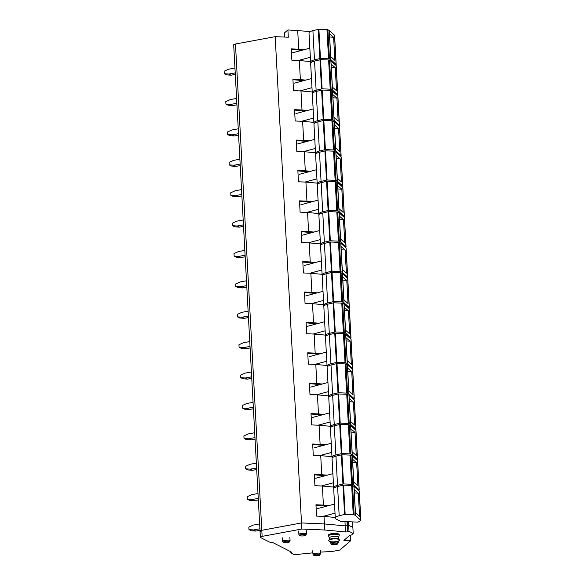 <?xml version="1.0" encoding="UTF-8"?>
<svg xmlns="http://www.w3.org/2000/svg" width="585" height="585" viewBox="0 0 585 585"><rect width="100%" height="100%" fill="white"/><g stroke="black" fill="none" stroke-linecap="round" stroke-linejoin="round"><path stroke-width="0.88" d="M348.419 521.718L348.609 525.25L352.879 527.436M348.017 525.235L347.219 525.542A1.441 0.395 176.9 0 1 346.92 525.696M335.256 517.462L324.017 516.416L324.426 523.933L301.509 522.939L261.802 530.295A3.166 0.87 176.9 0 0 260.04 531.173L233.7 44.891A3.166 0.87 176.9 0 1 235.47 44.014L275.177 36.658L301.509 522.939L324.426 523.933L345.194 525.864L344.96 521.571M350.415 535.253L350.707 540.708L343.892 540.408L349.91 535.253L351.475 534.982L353.208 533.498L352.879 527.421L348.682 525.286L347.373 525.432A1.565 0.431 176.9 0 1 345.113 525.856L324.426 523.933L324.755 530.017L301.838 529.015L301.509 522.939L261.802 530.295A3.166 0.87 176.9 0 0 260.04 531.173A3.166 0.87 176.9 0 0 260.362 531.524M275.177 36.658L288.31 37.228L287.915 29.937L310.386 31.539M352.594 521.9L352.894 527.429M322.094 274.321L310.847 273.275L311.878 292.346L317.267 292.844M323.739 304.712L312.492 303.666L313.531 322.737L318.92 323.242M325.384 335.11L314.138 334.064L315.176 353.128L320.565 353.632M327.03 365.501L315.783 364.455L316.821 383.526L322.211 384.023M328.675 395.891L317.436 394.846L318.467 413.917L323.856 414.414M330.32 426.282L319.081 425.236L320.112 444.308L325.501 444.812M331.966 456.68L320.726 455.635L321.757 474.698L327.147 475.203M333.611 487.071L322.372 486.025L323.403 505.096L328.792 505.594M297.692 30.361L298.716 49.206L304.105 49.703M310.569 61.571L299.33 60.526L300.361 79.597L305.75 80.101M312.214 91.969L300.975 90.924L302.006 109.987L307.396 110.492M313.86 122.36L302.62 121.314L303.652 140.385L309.041 140.883M315.505 152.751L304.266 151.705L305.297 170.776L310.686 171.273M317.15 183.142L305.911 182.096L306.942 201.167L312.332 201.671M318.796 213.54L307.556 212.494L308.587 231.558L313.977 232.062M320.448 243.93L309.202 242.885L310.233 261.956L315.622 262.453M310.847 273.275L303.403 272.954L302.789 261.627L310.233 261.956M309.202 242.885L301.758 242.563L301.143 231.236L308.587 231.558M307.556 212.494L300.105 212.165L299.498 200.845L306.942 201.167M305.911 182.096L298.46 181.774L297.853 170.447L305.297 170.776M304.266 151.705L296.814 151.383L296.2 140.056L303.652 140.385M302.62 121.314L295.169 120.993L294.555 109.666L302.006 109.987M300.975 90.924L293.524 90.595L292.909 79.275L300.361 79.597M299.33 60.526L291.878 60.204L291.264 48.884L298.716 49.206M324.017 516.416L316.565 516.094L315.958 504.767L323.403 505.096M322.372 486.025L314.92 485.696L314.306 474.376L321.757 474.698M320.726 455.635L313.275 455.305L312.661 443.986L320.112 444.308M319.081 425.236L311.63 424.915L311.015 413.588L318.467 413.917M317.436 394.846L309.984 394.524L309.37 383.197L316.821 383.526M315.783 364.455L308.339 364.133L307.725 352.806L315.176 353.128M314.138 334.064L306.694 333.735L306.079 322.415L313.531 322.737M312.492 303.666L305.048 303.344L304.434 292.017L311.878 292.346M284.654 37.067L284.434 32.921L287.915 29.937M304.456 292.442L315.103 293.429M306.101 322.832L316.748 323.819M307.747 353.223L318.394 354.21M309.392 383.614L320.039 384.608M311.037 414.004L321.692 414.999M312.683 444.403L323.337 445.39M314.335 474.793L324.982 475.78M315.98 505.184L326.627 506.179M291.286 49.301L301.933 50.288M292.931 79.692L303.586 80.679M294.577 110.082L305.231 111.07M296.229 140.473L306.876 141.468M297.875 170.871L308.522 171.858M299.52 201.262L310.167 202.249M301.165 231.653L311.812 232.64M302.811 262.043L313.458 263.038M259.908 528.774L253.568 529.952L255.799 531.085L251.192 530.741L248.961 529.608L248.83 527.114L253.305 525.089L259.645 523.911M259.989 530.31L255.799 531.085M253.568 529.952L248.961 529.608M258.263 498.383L251.923 499.553L254.153 500.694L249.546 500.35L247.316 499.217L247.184 496.723L251.652 494.691L258 493.521M258.343 499.912L254.153 500.694M251.923 499.553L247.316 499.217M256.618 467.985L250.27 469.163L252.508 470.296L247.901 469.96L245.671 468.826L245.539 466.325L250.007 464.3L256.354 463.123M256.698 469.521L252.508 470.296M250.27 469.163L245.671 468.826M254.972 437.595L248.625 438.772L250.855 439.905L246.256 439.569L244.025 438.428L243.894 435.935L248.362 433.909L254.709 432.732M255.053 439.13L250.855 439.905M248.625 438.772L244.025 438.428M253.327 407.204L246.98 408.381L249.21 409.515L244.61 409.171L242.38 408.037L242.241 405.544L246.716 403.518L253.064 402.341M253.407 408.74L249.21 409.515M246.98 408.381L242.38 408.037M251.682 376.813L245.334 377.983L247.565 379.124L242.965 378.78L240.735 377.647L240.596 375.153L245.071 373.12L251.418 371.95M251.762 378.341L247.565 379.124M245.334 377.983L240.735 377.647M250.029 346.422L243.689 347.592L245.919 348.726L241.32 348.389L239.089 347.256L238.951 344.755L243.426 342.73L249.766 341.56M250.117 347.951L245.919 348.726M243.689 347.592L239.089 347.256M248.384 316.024L242.044 317.202L244.274 318.335L239.674 317.999L237.444 316.858L237.305 314.364L241.78 312.339L248.12 311.161M248.471 317.56L244.274 318.335M242.044 317.202L237.444 316.858M246.738 285.634L240.398 286.811L242.629 287.944L238.029 287.601L235.799 286.467L235.66 283.974L240.135 281.948L246.475 280.771M246.826 287.169L242.629 287.944M240.398 286.811L235.799 286.467M245.093 255.243L238.753 256.413L240.983 257.554L236.384 257.21L234.146 256.076L234.015 253.583L238.49 251.55L244.83 250.38M245.181 256.771L240.983 257.554M238.753 256.413L234.146 256.076M243.448 224.852L237.108 226.022L239.338 227.155L234.731 226.819L232.501 225.686L232.369 223.185L236.845 221.159L243.184 219.989M243.528 226.38L239.338 227.155M237.108 226.022L232.501 225.686M241.802 194.454L235.462 195.631L237.693 196.765L233.086 196.428L230.856 195.288L230.724 192.794L235.199 190.768L241.539 189.591M241.883 195.99L237.693 196.765M235.462 195.631L230.856 195.288M240.157 164.063L233.81 165.241L236.047 166.374L231.441 166.03L229.21 164.897L229.079 162.403L233.547 160.378L239.894 159.2M240.238 165.599L236.047 166.374M233.81 165.241L229.21 164.897M238.512 133.673L232.165 134.85L234.402 135.983L229.795 135.64L227.565 134.506L227.433 132.013L231.901 129.987L238.249 128.81M238.592 135.208L234.402 135.983M232.165 134.85L227.565 134.506M236.867 103.282L230.519 104.452L232.75 105.593L228.15 105.249L225.92 104.115L225.781 101.622L230.256 99.589L236.603 98.419M236.947 104.81L232.75 105.593M230.519 104.452L225.92 104.115M235.221 72.884L228.874 74.061L231.104 75.194L226.505 74.858L224.274 73.717L224.135 71.224L228.611 69.198L234.958 68.021M235.302 74.419L231.104 75.194M228.874 74.061L224.274 73.717M354.13 489.594L358.305 493.162L354.356 492.884M337.596 486.544L339.176 515.721A9.492 2.603 176.9 0 0 335.293 518.061L333.713 488.884A9.492 2.603 176.9 0 1 337.596 486.544L343.578 485.141L351.665 485.491A1.579 0.431 176.9 0 1 352.572 485.667L353.954 486.376L355.373 512.511L359.556 516.262L358.305 493.162M355.373 512.511L355.541 515.553L354.152 514.844A1.579 0.431 176.9 0 0 353.245 514.668L345.157 514.317L339.176 515.721M355.541 515.553L360.777 520.248A2.216 0.607 176.9 0 1 360.865 520.401A2.216 0.607 176.9 0 1 360.587 520.716L358.005 522.134L340.704 521.381L336.265 519.122A9.492 2.603 176.9 0 1 335.293 518.061M353.954 486.376L359.197 491.071L360.777 520.248M360.865 520.401L359.285 491.224A2.216 0.607 176.9 0 0 359.197 491.071M323.088 516.379L335.029 513.169M317.304 508.679L334.532 504.051M352.484 459.203L356.66 462.772L352.711 462.494M335.951 456.154L337.53 485.331A9.492 2.603 176.9 0 0 333.647 487.671L332.068 458.494A9.492 2.603 176.9 0 1 335.951 456.154L341.933 454.742L350.02 455.101A1.579 0.431 176.9 0 1 350.927 455.269L352.309 455.978L353.728 482.12L357.91 485.872L356.66 462.772M353.728 482.12L353.888 485.155L352.506 484.446A1.579 0.431 176.9 0 0 351.6 484.278L343.512 483.919L337.53 485.331M353.888 485.155L359.131 489.857A2.216 0.607 176.9 0 1 359.219 490.011A2.216 0.607 176.9 0 1 358.941 490.325L358.583 490.522M352.309 455.978L357.545 460.68L359.131 489.857M359.219 490.011L357.632 460.834A2.216 0.607 176.9 0 0 357.545 460.68M333.647 487.671A9.492 2.603 176.9 0 0 333.94 488.263M321.443 485.981L333.377 482.779M315.651 478.289L332.887 473.66M350.839 428.812L355.015 432.381L351.066 432.096M334.298 425.763L335.885 454.94A9.492 2.603 176.9 0 0 332.002 457.273L330.423 428.096A9.492 2.603 176.9 0 1 334.298 425.763L340.28 424.352L348.375 424.703A1.579 0.431 176.9 0 1 349.282 424.878L350.664 425.587L352.082 451.73L356.265 455.481L355.015 432.381M352.082 451.73L352.243 454.764L350.861 454.055A1.579 0.431 176.9 0 0 349.954 453.88L341.867 453.529L335.885 454.94M352.243 454.764L357.479 459.459A2.216 0.607 176.9 0 1 357.567 459.62A2.216 0.607 176.9 0 1 357.296 459.934L356.938 460.132M350.664 425.587L355.899 430.282L357.479 459.459M357.567 459.62L355.987 430.443A2.216 0.607 176.9 0 0 355.899 430.282M332.002 457.273A9.492 2.603 176.9 0 0 332.295 457.872M319.798 455.591L331.732 452.388M314.006 447.898L331.242 443.269M349.194 398.422L353.369 401.99L349.42 401.705M332.653 395.372L334.232 424.549A9.492 2.603 176.9 0 0 330.357 426.882L328.77 397.705A9.492 2.603 176.9 0 1 332.653 395.372L338.635 393.961L346.729 394.312A1.579 0.431 176.9 0 1 347.636 394.487L349.018 395.197L350.437 421.332L354.62 425.083L353.369 401.99M350.437 421.332L350.598 424.374L349.216 423.664A1.579 0.431 176.9 0 0 348.309 423.489L340.214 423.138L334.232 424.549M350.598 424.374L355.834 429.068A2.216 0.607 176.9 0 1 355.921 429.229A2.216 0.607 176.9 0 1 355.651 429.544L355.292 429.741M349.018 395.197L354.254 399.891L355.834 429.068M355.921 429.229L354.342 400.052A2.216 0.607 176.9 0 0 354.254 399.891M330.357 426.882A9.492 2.603 176.9 0 0 330.649 427.474M318.152 425.2L330.086 421.99M312.361 417.5L329.596 412.871M347.548 368.023L351.724 371.592L347.768 371.314M331.008 364.974L332.587 394.151A9.492 2.603 176.9 0 0 328.704 396.491L327.125 367.314A9.492 2.603 176.9 0 1 331.008 364.974L336.989 363.57L345.084 363.921A1.579 0.431 176.9 0 1 345.991 364.097L347.373 364.806L348.792 390.941L352.974 394.692L351.724 371.592M348.792 390.941L348.952 393.983L347.57 393.274A1.579 0.431 176.9 0 0 346.664 393.098L338.569 392.747L332.587 394.151M348.952 393.983L354.188 398.678A2.216 0.607 176.9 0 1 354.276 398.831A2.216 0.607 176.9 0 1 354.005 399.146L353.647 399.343M347.373 364.806L352.609 369.501L354.188 398.678M354.276 398.831L352.696 369.654A2.216 0.607 176.9 0 0 352.609 369.501M328.704 396.491A9.492 2.603 176.9 0 0 329.004 397.083M316.507 394.809L328.441 391.599M310.715 387.109L327.951 382.48M345.903 337.633L350.079 341.201L346.123 340.923M329.362 334.583L330.942 363.76A9.492 2.603 176.9 0 0 327.059 366.1L325.479 336.923A9.492 2.603 176.9 0 1 329.362 334.583L335.344 333.172L343.432 333.53A1.579 0.431 176.9 0 1 344.346 333.699L345.728 334.408L347.146 360.55L351.329 364.301L350.079 341.201M347.146 360.55L347.307 363.585L345.925 362.875A1.579 0.431 176.9 0 0 345.018 362.707L336.923 362.349L330.942 363.76M347.307 363.585L352.543 368.287A2.216 0.607 176.9 0 1 352.631 368.44A2.216 0.607 176.9 0 1 352.36 368.755L352.002 368.952M345.728 334.408L350.963 339.11L352.543 368.287M352.631 368.44L351.051 339.263A2.216 0.607 176.9 0 0 350.963 339.11M327.059 366.1A9.492 2.603 176.9 0 0 327.359 366.693M314.862 364.411L326.796 361.208M309.07 356.718L326.306 352.09M344.258 307.242L348.433 310.81L344.477 310.533M327.717 304.193L329.296 333.37A9.492 2.603 176.9 0 0 325.414 335.702L323.834 306.525A9.492 2.603 176.9 0 1 327.717 304.193L333.699 302.781L341.786 303.132A1.579 0.431 176.9 0 1 342.7 303.308L344.082 304.017L345.494 330.159L349.684 333.911L348.433 310.81M345.494 330.159L345.662 333.194L344.28 332.485A1.579 0.431 176.9 0 0 343.366 332.309L335.278 331.958L329.296 333.37M345.662 333.194L350.898 337.889A2.216 0.607 176.9 0 1 350.985 338.05A2.216 0.607 176.9 0 1 350.715 338.364L350.356 338.561M344.082 304.017L349.318 308.712L350.898 337.889M350.985 338.05L349.406 308.873A2.216 0.607 176.9 0 0 349.318 308.712M325.414 335.702A9.492 2.603 176.9 0 0 325.713 336.302M313.216 334.02L325.15 330.817M307.425 326.328L324.653 321.699M342.613 276.851L346.781 280.42L342.832 280.135M326.072 273.802L327.651 302.979A9.492 2.603 176.9 0 0 323.768 305.311L322.189 276.135A9.492 2.603 176.9 0 1 326.072 273.802L332.053 272.391L340.141 272.742A1.579 0.431 176.9 0 1 341.055 272.917L342.437 273.626L343.848 299.761L348.038 303.513L346.781 280.42M343.848 299.761L344.017 302.803L342.635 302.094A1.579 0.431 176.9 0 0 341.72 301.918L333.633 301.567L327.651 302.979M344.017 302.803L349.252 307.498A2.216 0.607 176.9 0 1 349.34 307.659A2.216 0.607 176.9 0 1 349.07 307.973L348.711 308.171M342.437 273.626L347.673 278.321L349.252 307.498M349.34 307.659L347.761 278.482A2.216 0.607 176.9 0 0 347.673 278.321M323.768 305.311A9.492 2.603 176.9 0 0 324.068 305.904M311.564 303.63L323.505 300.419M305.779 295.93L323.008 291.301M340.967 246.453L345.135 250.022L341.187 249.744M324.426 243.411L326.006 272.581A9.492 2.603 176.9 0 0 322.123 274.921L320.543 245.744A9.492 2.603 176.9 0 1 324.426 243.411L330.408 242L338.496 242.351A1.579 0.431 176.9 0 1 339.402 242.526L340.792 243.236L342.203 269.371L346.386 273.122L345.135 250.022M342.203 269.371L342.371 272.413L340.989 271.703A1.579 0.431 176.9 0 0 340.075 271.528L331.987 271.177L326.006 272.581M342.371 272.413L347.607 277.107A2.216 0.607 176.9 0 1 347.695 277.261A2.216 0.607 176.9 0 1 347.417 277.575L347.059 277.773M340.792 243.236L346.027 247.93L347.607 277.107M347.695 277.261L346.115 248.084A2.216 0.607 176.9 0 0 346.027 247.93M322.123 274.921A9.492 2.603 176.9 0 0 322.423 275.513M309.918 273.239L321.86 270.029M304.134 265.539L321.362 260.91M339.315 216.062L343.49 219.631L339.541 219.353M322.781 213.013L324.361 242.19A9.492 2.603 176.9 0 0 320.478 244.53L318.898 215.353A9.492 2.603 176.9 0 1 322.781 213.013L328.763 211.602L336.85 211.96A1.579 0.431 176.9 0 1 337.757 212.128L339.146 212.845L340.558 238.98L344.74 242.731L343.49 219.631M340.558 238.98L340.726 242.022L339.337 241.305A1.579 0.431 176.9 0 0 338.43 241.137L330.342 240.779L324.361 242.19M340.726 242.022L345.962 246.716A2.216 0.607 176.9 0 1 346.049 246.87A2.216 0.607 176.9 0 1 345.772 247.184L345.413 247.382M339.146 212.845L344.382 217.54L345.962 246.716M346.049 246.87L344.47 217.693A2.216 0.607 176.9 0 0 344.382 217.54M320.478 244.53A9.492 2.603 176.9 0 0 320.77 245.122M308.273 242.841L320.214 239.638M302.489 235.148L319.717 230.519M337.669 185.672L341.845 189.24L337.896 188.962M321.136 182.622L322.715 211.799A9.492 2.603 176.9 0 0 318.832 214.132L317.253 184.962A9.492 2.603 176.9 0 1 321.136 182.622L327.117 181.211L335.205 181.562A1.579 0.431 176.9 0 1 336.112 181.738L337.494 182.447L338.912 208.589L343.095 212.34L341.845 189.24M338.912 208.589L339.081 211.624L337.691 210.914A1.579 0.431 176.9 0 0 336.784 210.739L328.697 210.388L322.715 211.799M339.081 211.624L344.316 216.318A2.216 0.607 176.9 0 1 344.404 216.479A2.216 0.607 176.9 0 1 344.126 216.794L343.768 216.991M337.494 182.447L342.737 187.141L344.316 216.318M344.404 216.479L342.825 187.302A2.216 0.607 176.9 0 0 342.737 187.141M318.832 214.132A9.492 2.603 176.9 0 0 319.125 214.732M306.628 212.45L318.569 209.247M300.844 204.757L318.072 200.129M336.024 155.281L340.199 158.849L336.251 158.564M319.49 152.232L321.07 181.409A9.492 2.603 176.9 0 0 317.187 183.741L315.608 154.564A9.492 2.603 176.9 0 1 319.49 152.232L325.472 150.82L333.56 151.171A1.579 0.431 176.9 0 1 334.466 151.347L335.848 152.056L337.267 178.191L341.45 181.95L340.199 158.849M337.267 178.191L337.428 181.233L336.046 180.524A1.579 0.431 176.9 0 0 335.139 180.348L327.052 179.997L321.07 181.409M337.428 181.233L342.671 185.928A2.216 0.607 176.9 0 1 342.759 186.088A2.216 0.607 176.9 0 1 342.481 186.403L342.123 186.6M335.848 152.056L341.092 156.751L342.671 185.928M342.759 186.088L341.172 156.912A2.216 0.607 176.9 0 0 341.092 156.751M317.187 183.741A9.492 2.603 176.9 0 0 317.479 184.333M304.982 182.059L316.924 178.849M299.198 174.367L316.426 169.738M334.379 124.883L338.554 128.459L334.605 128.173M317.845 121.841L319.425 151.018A9.492 2.603 176.9 0 0 315.542 153.35L313.962 124.174A9.492 2.603 176.9 0 1 317.845 121.841L323.819 120.43L331.914 120.781A1.579 0.431 176.9 0 1 332.821 120.956L334.203 121.665L335.622 147.8L339.805 151.552L338.554 128.459M335.622 147.8L335.783 150.842L334.401 150.133A1.579 0.431 176.9 0 0 333.494 149.957L325.406 149.606L319.425 151.018M335.783 150.842L341.026 155.537A2.216 0.607 176.9 0 1 341.106 155.69A2.216 0.607 176.9 0 1 340.836 156.012L340.477 156.202M334.203 121.665L339.439 126.36L341.026 155.537M341.106 155.69L339.527 126.514A2.216 0.607 176.9 0 0 339.439 126.36M315.542 153.35A9.492 2.603 176.9 0 0 315.834 153.943M303.337 151.669L315.271 148.458M297.546 143.968L314.781 139.34M332.733 94.492L336.909 98.061L332.96 97.783M316.192 91.443L317.779 120.62A9.492 2.603 176.9 0 0 313.896 122.96L312.31 93.783A9.492 2.603 176.9 0 1 316.192 91.443L322.174 90.031L330.269 90.39A1.579 0.431 176.9 0 1 331.176 90.558L332.558 91.275L333.976 117.409L338.159 121.161L336.909 98.061M333.976 117.409L334.137 120.451L332.755 119.735A1.579 0.431 176.9 0 0 331.849 119.567L323.754 119.208L317.779 120.62M334.137 120.451L339.373 125.146A2.216 0.607 176.9 0 1 339.461 125.3A2.216 0.607 176.9 0 1 339.19 125.614L338.832 125.812M332.558 91.275L337.794 95.969L339.373 125.146M339.461 125.3L337.881 96.123A2.216 0.607 176.9 0 0 337.794 95.969M313.896 122.96A9.492 2.603 176.9 0 0 314.189 123.552M301.692 121.27L313.626 118.068M295.9 113.578L313.136 108.949M331.088 64.101L335.263 67.67L331.315 67.392M314.547 61.052L316.127 90.229A9.492 2.603 176.9 0 0 312.244 92.569L310.664 63.392A9.492 2.603 176.9 0 1 314.547 61.052L320.529 59.641L328.624 59.992A1.579 0.431 176.9 0 1 329.53 60.167L330.913 60.877L332.331 87.019L336.514 90.77L335.263 67.67M332.331 87.019L332.492 90.053L331.11 89.344A1.579 0.431 176.9 0 0 330.203 89.169L322.108 88.818L316.127 90.229M332.492 90.053L337.728 94.755A2.216 0.607 176.9 0 1 337.816 94.909A2.216 0.607 176.9 0 1 337.545 95.223L337.187 95.421M330.913 60.877L336.148 65.579L337.728 94.755M337.816 94.909L336.236 65.732A2.216 0.607 176.9 0 0 336.148 65.579M312.244 92.569A9.492 2.603 176.9 0 0 312.544 93.161M300.046 90.88L311.98 87.677M294.255 83.187L311.491 78.558M329.443 33.711L333.618 37.279L329.662 36.994M312.902 30.661L314.481 59.838A9.492 2.603 176.9 0 0 310.598 62.171L309.019 32.994A9.492 2.603 176.9 0 1 312.902 30.661L318.883 29.25L326.978 29.601A1.579 0.431 176.9 0 1 327.885 29.776L329.267 30.486L330.686 56.621L334.869 60.379L333.618 37.279M330.686 56.621L330.847 59.663L329.465 58.953A1.579 0.431 176.9 0 0 328.558 58.778L320.463 58.427L314.481 59.838M330.847 59.663L336.082 64.357A2.216 0.607 176.9 0 1 336.17 64.518A2.216 0.607 176.9 0 1 335.9 64.833L335.541 65.03M329.267 30.486L334.503 35.18L336.082 64.357M336.17 64.518L334.591 35.341A2.216 0.607 176.9 0 0 334.503 35.18M310.598 62.171A9.492 2.603 176.9 0 0 310.898 62.763M298.401 60.489L310.335 57.279M292.61 52.796L309.845 48.167M350.707 540.708L339.797 550.054L332.58 551.392A5.821 1.594 176.9 0 1 328.616 551.706L320.441 552.072M291.169 551.933L291.206 552.54A1.901 0.519 176.9 0 0 290.884 552.854A1.901 0.519 176.9 0 0 291.081 553.066L293.275 554.185A3.166 0.87 176.9 0 0 296.178 554.521L312.88 552.862M353.208 533.498L349.011 531.363L347.702 531.509A1.565 0.431 176.9 0 1 345.442 531.941L324.755 530.017M301.838 529.015L262.131 536.372A3.166 0.87 176.9 0 0 260.369 537.249A3.166 0.87 176.9 0 0 260.691 537.608L269.341 542.003A1.901 0.519 176.9 0 0 270.913 542.215A1.901 0.519 176.9 0 1 272.493 542.427L291.33 552.013A1.901 0.519 176.9 0 1 291.527 552.225A1.901 0.519 176.9 0 1 291.206 552.54M339.168 534.697A5.382 1.477 176.9 0 0 339.176 534.61A5.382 1.477 176.9 0 0 333.881 533.425A5.382 1.477 176.9 0 0 328.434 535.107A5.382 1.477 176.9 0 0 328.434 535.195A5.382 1.477 176.9 0 0 328.448 535.275M348.682 525.286L349.011 531.363M329.406 537.959L328.477 535.933A5.382 1.477 -3.1 0 1 333.925 534.251A5.382 1.477 -3.1 0 1 339.22 535.436A5.382 1.477 -3.1 0 1 339.22 535.524L339.146 535.706M329.413 537.959A4.556 1.25 -3.1 0 1 329.399 537.886A4.556 1.25 -3.1 0 1 329.406 537.812A4.556 1.25 -3.1 0 1 334.013 536.386A4.556 1.25 -3.1 0 1 338.503 537.388A4.556 1.25 -3.1 0 1 338.496 537.461L339.19 535.611M328.931 540.233L329.677 539.465A4.556 1.25 -3.1 0 1 333.991 538.339A4.556 1.25 -3.1 0 1 338.401 538.99L339.227 539.677A5.382 1.477 176.9 0 0 334.02 538.902A5.382 1.477 176.9 0 0 328.931 540.233A5.382 1.477 176.9 0 0 328.733 540.577A5.382 1.477 176.9 0 0 333.867 541.856A5.382 1.477 176.9 0 0 339.468 540.167A5.382 1.477 176.9 0 0 339.227 539.677M347.995 521.703L348.185 525.228M347.205 521.666L347.402 525.381M347.007 521.659L347.219 525.542M235.47 44.014L262.131 536.372M318.927 553.059L313.648 553.578A3.795 1.038 176.9 0 0 312.953 554.229L313.809 555.362C313.721 555.911 319.6 555.757 319.454 555.223L320.536 553.819L318.927 553.059M336.704 542.024L331.417 542.544A3.795 1.038 176.9 0 0 330.73 543.194L331.585 544.328C331.498 544.876 337.377 544.723 337.223 544.189L338.313 542.785L336.704 542.024M288.464 540.123L283.184 540.635A3.795 1.038 176.9 0 0 282.489 541.286L283.345 542.427C283.257 542.968 289.136 542.814 288.99 542.288L290.072 540.876L288.464 540.123M304.865 533.308L299.578 533.827A3.795 1.038 176.9 0 0 298.891 534.478L299.747 535.611C299.659 536.153 305.538 535.999 305.392 535.472L306.474 534.061L304.865 533.308M319.117 555.267A2.852 0.782 176.9 0 0 318.437 554.214A2.852 0.782 176.9 0 0 314.467 554.602A2.852 0.782 176.9 0 0 315.154 555.655A2.852 0.782 176.9 0 0 319.117 555.267M336.894 544.233A2.852 0.782 176.9 0 0 336.207 543.18A2.852 0.782 176.9 0 0 332.243 543.567A2.852 0.782 176.9 0 0 332.931 544.62A2.852 0.782 176.9 0 0 336.894 544.233M288.654 542.324A2.852 0.782 176.9 0 0 287.966 541.271A2.852 0.782 176.9 0 0 284.003 541.659A2.852 0.782 176.9 0 0 284.69 542.712A2.852 0.782 176.9 0 0 288.654 542.324M305.056 535.516A2.852 0.782 176.9 0 0 304.368 534.463A2.852 0.782 176.9 0 0 300.405 534.851A2.852 0.782 176.9 0 0 301.092 535.904A2.852 0.782 176.9 0 0 305.056 535.516M353.918 486.347L355.497 515.524M352.572 485.667L354.152 514.844M351.665 485.491L353.245 514.668M343.578 485.141L345.157 514.317M343 485.192L344.58 514.369M352.272 455.956L353.852 485.133M350.927 455.269L352.506 484.446M350.02 455.101L351.6 484.278M341.933 454.742L343.512 483.919M341.355 454.801L342.934 483.978M350.627 425.566L352.207 454.742M349.282 424.878L350.861 454.055M348.375 424.703L349.954 453.88M340.28 424.352L341.867 453.529M339.709 424.403L341.289 453.58M348.982 395.167L350.561 424.344M347.636 394.487L349.216 423.664M346.729 394.312L348.309 423.489M338.635 393.961L340.214 423.138M338.057 394.012L339.644 423.189M347.336 364.777L348.916 393.954M345.991 364.097L347.57 393.274M345.084 363.921L346.664 393.098M336.989 363.57L338.569 392.747M336.412 363.621L337.991 392.798M345.691 334.386L347.271 363.563M344.346 333.699L345.925 362.875M343.432 333.53L345.018 362.707M335.344 333.172L336.923 362.349M334.766 333.231L336.346 362.407M344.038 303.995L345.625 333.172M342.7 303.308L344.28 332.485M341.786 303.132L343.366 332.309M333.699 302.781L335.278 331.958M333.121 302.833L334.7 332.009M342.393 273.597L343.973 302.774M341.055 272.917L342.635 302.094M340.141 272.742L341.72 301.918M332.053 272.391L333.633 301.567M331.476 272.442L333.055 301.619M340.748 243.206L342.327 272.383M339.402 242.526L340.989 271.703M338.496 242.351L340.075 271.528M330.408 242L331.987 271.177M329.83 242.051L331.41 271.228M339.103 212.816L340.682 241.993M337.757 212.128L339.337 241.305M336.85 211.96L338.43 241.137M328.763 211.602L330.342 240.779M328.185 211.66L329.764 240.837M337.457 182.425L339.037 211.602M336.112 181.738L337.691 210.914M335.205 181.562L336.784 210.739M327.117 181.211L328.697 210.388M326.54 181.262L328.119 210.439M335.812 152.027L337.391 181.204M334.466 151.347L336.046 180.524M333.56 151.171L335.139 180.348M325.472 150.82L327.052 179.997M324.894 150.871L326.474 180.048M334.167 121.636L335.746 150.813M332.821 120.956L334.401 150.133M331.914 120.781L333.494 149.957M323.819 120.43L325.406 149.606M323.249 120.481L324.829 149.658M332.521 91.245L334.101 120.422M331.176 90.558L332.755 119.735M330.269 90.39L331.849 119.567M322.174 90.031L323.754 119.208M321.596 90.09L323.183 119.267M330.876 60.855L332.455 90.031M329.53 60.167L331.11 89.344M328.624 59.992L330.203 89.169M320.529 59.641L322.108 88.818M319.951 59.699L321.531 88.869M329.231 30.457L330.81 59.633M327.885 29.776L329.465 58.953M326.978 29.601L328.558 58.778M318.883 29.25L320.463 58.427M318.306 29.301L319.885 58.478M345.113 525.856L345.442 531.941M347.373 525.432L347.702 531.509M320.353 550.353L320.536 553.819M312.763 550.77L312.953 554.229M338.218 541.118L338.313 542.785M330.642 541.673L330.73 543.194M289.889 537.418L290.072 540.876M282.299 537.827L282.489 541.286M306.284 530.602L306.474 534.061M298.701 531.012L298.891 534.478M354.174 489.506L355.424 512.555M352.528 459.108L353.771 482.164M350.883 428.717L352.126 451.766M349.23 398.327L350.481 421.375M347.585 367.936L348.835 390.985M345.94 337.538L347.19 360.594M344.294 307.147L345.545 330.196M342.649 276.756L343.9 299.805M341.004 246.365L342.254 269.414M339.358 215.967L340.609 239.024M337.713 185.577L338.964 208.626M336.068 155.186L337.311 178.235M334.423 124.795L335.666 147.844M332.777 94.397L334.02 117.453M331.125 64.006L332.375 87.063M329.479 33.616L330.73 56.665M290.825 551.757L290.884 552.854M260.04 531.173L260.369 537.249M328.477 536.021L328.434 535.195M339.22 535.436L339.176 534.61M329.494 539.648L329.399 537.886M338.598 539.158L338.503 537.388"/></g></svg>
